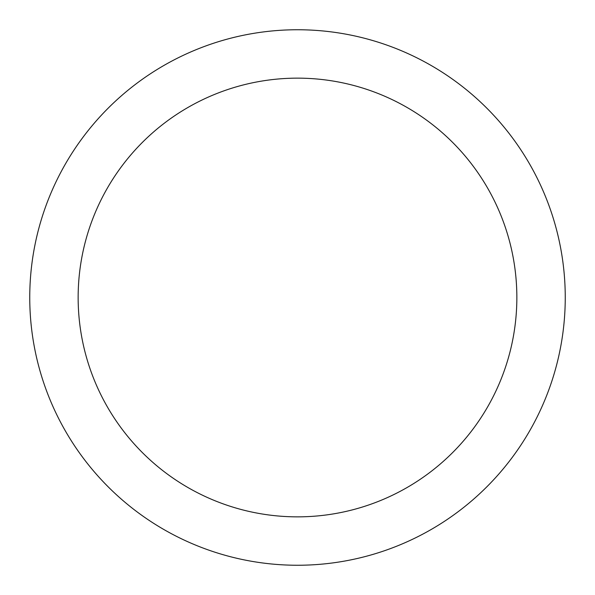 <?xml version="1.0" encoding="UTF-8"?>
<svg xmlns="http://www.w3.org/2000/svg" width="595" height="595" viewBox="0 0 595 595"><rect width="100%" height="100%" fill="white"/><g stroke="black" fill="none" stroke-linecap="round" stroke-linejoin="round"><path stroke-width="0.89" d="M29.75 297.5A267.75 267.75 0 0 1 297.5 29.75A267.75 267.75 0 0 1 565.25 297.5A267.75 267.75 0 0 1 297.5 565.25A267.75 267.75 0 0 1 29.75 297.5A267.75 267.75 0 0 1 297.5 29.75A267.75 267.75 0 0 1 565.25 297.5M78.146 297.5A219.354 219.354 0 0 1 297.5 78.146A219.354 219.354 0 0 1 516.854 297.5A219.354 219.354 0 0 1 297.5 516.854A219.354 219.354 0 0 1 78.146 297.5"/></g></svg>
